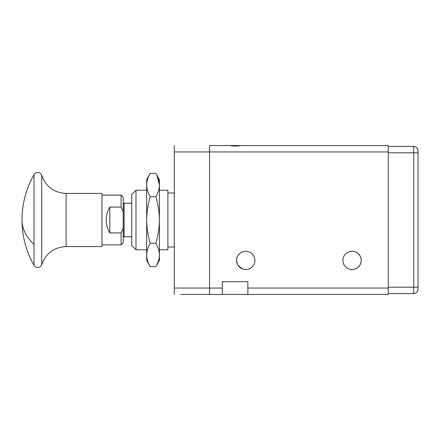 <?xml version="1.0" encoding="UTF-8"?>
<svg xmlns="http://www.w3.org/2000/svg" width="440" height="440" viewBox="0 0 440 440"><rect width="100%" height="100%" fill="white"/><g stroke="black" fill="none" stroke-linecap="round" stroke-linejoin="round"><path stroke-width="0.66" d="M33.996 181.863L33.996 174.719C26.07 188.771 22.072 203.863 22 220A91.449 49.291 0 0 0 33.996 244.404L33.996 181.863M41.751 264.451L41.751 175.549C45.986 186.797 54.098 192.748 66.094 193.413L66.094 246.587C54.098 247.253 45.986 253.204 41.751 264.451C41.041 266.321 39.688 267.311 37.692 267.427C36.075 267.372 34.843 266.656 33.996 265.281L33.996 244.404M66.094 246.587L101.965 246.587L101.965 193.413L66.094 193.413M101.965 244.882L121.105 244.882L121.105 232.92L109.835 232.92C107.448 228.943 106.243 224.637 106.222 220C106.243 215.364 107.448 211.057 109.835 207.081L121.105 207.081L121.105 195.118L101.965 195.118M109.835 207.081L109.835 232.92M121.105 207.081L123.233 211.904L123.233 228.096L121.105 232.92M121.105 244.882L123.233 242.754L123.233 228.096M123.233 211.904L123.233 197.247L121.105 195.118M182.496 294.437L200.079 294.437M150.266 243.331C147.956 235.725 146.751 227.948 146.657 220C146.751 212.053 147.956 204.276 150.266 196.669C147.956 192.869 146.751 188.98 146.657 185.004C146.751 181.032 147.956 177.144 150.266 173.338L146.657 179.591L146.657 254.997C146.751 251.02 147.956 247.132 150.266 243.331L155.81 243.331C158.12 247.132 159.319 251.02 159.418 254.997L159.418 260.409L155.81 266.662C158.12 262.856 159.319 258.968 159.418 254.997L159.418 194.123M146.657 254.997L146.657 260.409L150.266 266.662C147.956 262.856 146.751 258.968 146.657 254.997M150.266 196.669L155.81 196.669C158.12 192.869 159.319 188.98 159.418 185.004C159.319 181.032 158.12 177.144 155.81 173.338L150.266 173.338M155.81 243.331C158.12 235.725 159.319 227.948 159.418 220C159.319 212.053 158.12 204.276 155.81 196.669M157.031 175.637L159.418 185.004L159.418 179.591L155.81 173.338M155.81 266.662L150.266 266.662M159.418 240.202L159.418 185.004M135.993 249.777L131.742 245.52L131.742 194.48L135.993 190.223L135.993 249.777L146.657 249.777M159.418 190.223L167.893 190.223L167.893 249.777L159.418 249.777M180.653 294.437L209.578 294.437L209.578 145.563L388.223 145.563L388.223 294.437L209.578 294.437L209.578 145.563L225.957 145.563M174.273 145.563L174.273 288.057L222.338 288.057L222.338 294.437L201.922 294.437M174.273 288.057L174.273 294.437M388.223 293.584L413.749 293.584A4.252 4.252 0 0 0 418 289.333L418 150.667A4.252 4.252 0 0 0 413.749 146.416L388.223 146.416M342.925 260.409A9.146 9.146 0 0 1 352.072 251.262A9.146 9.146 0 0 1 361.218 260.409C361.691 255.338 355.652 251.543 355.685 252.01C355.641 251.543 361.68 255.31 361.218 260.409C361.691 265.48 355.652 269.274 355.685 268.807C355.641 269.274 361.68 265.507 361.218 260.409A9.146 9.146 0 0 1 352.072 269.555A9.146 9.146 0 0 1 342.925 260.409M238.09 265.43L242.115 268.807C242.165 269.274 236.126 265.507 236.588 260.409C236.11 255.338 242.149 251.543 242.115 252.01C242.165 251.543 236.126 255.31 236.588 260.409A9.146 9.146 0 0 1 245.735 251.262A9.146 9.146 0 0 1 254.881 260.409A9.146 9.146 0 0 1 245.735 269.555A9.146 9.146 0 0 1 236.588 260.409L237.276 263.89M276.144 145.563L388.223 145.563M371.85 145.563L321.657 145.563M240.68 145.563C236.968 146.267 233.244 146.267 229.515 145.563M222.338 288.057L222.338 281.677L247.863 281.677L247.863 294.437L388.223 294.437M273.807 294.437L324 294.437M123.233 204.05L124.086 203.198L124.086 236.803L131.742 236.803M174.273 151.943L388.223 151.943M388.223 152.796L413.749 152.796L413.749 146.416M388.223 287.205L413.749 287.205L413.749 152.796L418 152.796M413.749 293.584L413.749 287.205L418 287.205M247.863 288.057L388.223 288.057M41.751 175.549C41.041 173.679 39.688 172.689 37.692 172.573C36.075 172.629 34.843 173.344 33.996 174.719M22 220C22.072 236.137 26.07 251.229 33.996 265.281M167.893 247.011L174.273 247.011M167.893 192.99L174.273 192.99M135.993 190.223L146.657 190.223M123.233 235.95L124.086 236.803M124.086 203.198L131.742 203.198"/></g></svg>
